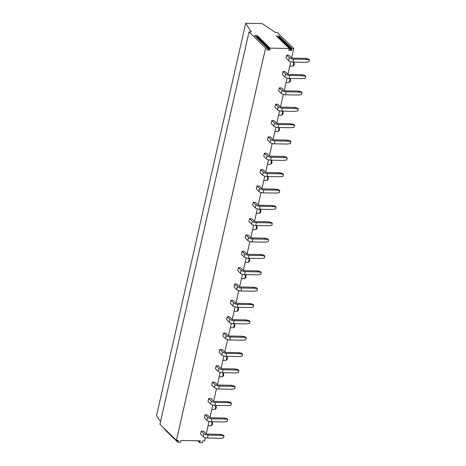 <?xml version="1.0" encoding="UTF-8"?>
<svg xmlns="http://www.w3.org/2000/svg" width="466" height="466" viewBox="0 0 466 466"><rect width="100%" height="100%" fill="white"/><g stroke="black" fill="none" stroke-linecap="round" stroke-linejoin="round"><path stroke-width="0.7" d="M276.612 36.156L279.064 35.964L291.943 48.534L293.761 48.569L277.247 32.451L275.342 32.41L262.09 23.609L245.693 23.3L251.337 31.962L249.054 31.921L159.92 424.258L176.433 440.376L178.466 440.469L177.709 441.745L177.872 442.24L180.499 442.292L180.907 440.463L200.159 440.819L199.553 442.584L202.355 442.7L202.733 440.871L204.626 440.906L205.343 437.731M245.693 23.3L156.553 415.637L160.502 421.695M164.888 429.104L164.818 429.6L177.697 442.17M249.054 31.921L265.573 48.045L176.433 440.376M265.573 48.045L267.566 48.149L266.779 49.542L266.942 50.037L269.645 50.089L270.03 49.606L269.703 48.615L256.824 36.039L257.209 35.556L270.088 48.126L269.703 48.615M270.088 48.126L289.24 48.487L289.403 48.982L288.617 50.375L291.5 50.497L291.885 50.013L291.559 49.023L278.68 36.447L279.064 35.964M291.943 48.534L291.559 49.023M293.761 48.569L291.652 57.866M290.767 61.745L287.936 74.211M287.056 78.09L284.219 90.561M283.34 94.441L280.509 106.906M279.623 110.786L276.792 123.257M275.913 127.136L273.082 139.602M272.196 143.481L269.365 155.947M268.486 159.826L265.649 172.298M264.77 176.177L261.939 188.643M261.053 192.522L258.222 204.993M257.343 208.873L254.512 221.338M253.626 225.218L250.795 237.683M249.916 241.563L247.079 254.034M246.199 257.914L243.369 270.379M242.483 274.258L239.652 286.724M238.773 290.609L235.942 303.075M235.056 306.954L232.225 319.42M231.346 323.299L228.509 335.77M227.629 339.65L224.798 352.115M223.913 355.995L221.082 368.46M220.202 372.346L217.372 384.811M216.486 388.691L213.655 401.156M212.776 405.036L209.939 417.507M209.059 421.386L206.228 433.852M305.329 58.343L292.502 58.104L291.565 57.796L288.914 55.209L286.695 55.169L286.025 58.11L288.681 60.697A3.233 1.153 -167.2 0 0 292.893 62.083L305.719 62.322L308.999 61.891L309.447 59.928L308.387 58.897L305.329 58.343L306.389 59.38L293.563 59.141A3.233 1.153 -167.2 0 1 289.345 57.755L286.695 55.169M301.613 74.694L288.786 74.455L287.848 74.146L285.198 71.554L282.984 71.514L282.314 74.461L284.965 77.047A3.233 1.153 -167.2 0 0 289.182 78.434L302.009 78.672L305.288 78.241L305.731 76.278L304.671 75.242L301.613 74.694L302.673 75.731L289.846 75.486A3.233 1.153 -167.2 0 1 285.635 74.106L282.984 71.514M297.902 91.039L285.075 90.8L284.138 90.491L281.487 87.905L279.268 87.864L278.598 90.806L281.248 93.392A3.233 1.153 -167.2 0 0 285.466 94.779L298.292 95.017L301.572 94.586L302.02 92.623L300.954 91.592L297.902 91.039L298.962 92.076L286.136 91.837A3.233 1.153 -167.2 0 1 281.918 90.451L279.268 87.864M294.186 107.39L281.359 107.145L280.421 106.842L277.771 104.25L275.552 104.209L274.888 107.151L277.538 109.743A3.233 1.153 -167.2 0 0 281.749 111.124L294.582 111.362L297.856 110.931L298.304 108.974L297.244 107.937L294.186 107.39L295.246 108.421L282.419 108.182A3.233 1.153 -167.2 0 1 278.208 106.796L275.552 104.209M290.475 123.735L277.643 123.496L276.711 123.187L274.055 120.601L271.841 120.56L271.171 123.502L273.822 126.088A3.233 1.153 -167.2 0 0 278.039 127.474L290.866 127.713L294.145 127.282L294.588 125.319L293.528 124.282L290.475 123.735L291.535 124.772L278.703 124.533A3.233 1.153 -167.2 0 1 274.491 123.146L271.841 120.56M286.759 140.08L273.932 139.841L272.994 139.532L270.344 136.946L268.125 136.905L267.455 139.847L270.111 142.433A3.233 1.153 -167.2 0 0 274.323 143.819L287.149 144.058L290.429 143.627L290.877 141.664L289.817 140.633L286.759 140.08L287.819 141.116L274.992 140.878A3.233 1.153 -167.2 0 1 270.775 139.491L268.125 136.905M283.043 156.43L270.216 156.192L269.278 155.883L266.628 153.291L264.414 153.25L263.744 156.197L266.395 158.784A3.233 1.153 -167.2 0 0 270.612 160.164L283.439 160.409L286.718 159.978L287.161 158.015L286.101 156.978L283.043 156.43L284.109 157.461L271.276 157.223A3.233 1.153 -167.2 0 1 267.065 155.842L264.414 153.25M279.332 172.775L266.505 172.536L265.568 172.228L262.917 169.641L260.698 169.601L260.028 172.542L262.678 175.129A3.233 1.153 -167.2 0 0 266.896 176.515L279.722 176.754L283.002 176.323L283.45 174.36L282.384 173.329L279.332 172.775L280.392 173.812L267.566 173.573A3.233 1.153 -167.2 0 1 263.348 172.187L260.698 169.601M275.616 189.126L262.789 188.881L261.851 188.579L259.201 185.986L256.982 185.946L256.317 188.887L258.968 191.479A3.233 1.153 -167.2 0 0 263.179 192.86L276.012 193.099L279.285 192.668L279.734 190.71L278.674 189.674L275.616 189.126L276.676 190.157L263.849 189.918A3.233 1.153 -167.2 0 1 259.638 188.532L256.982 185.946M271.905 205.471L259.073 205.232L258.141 204.924L255.485 202.337L253.271 202.296L252.601 205.238L255.251 207.824A3.233 1.153 -167.2 0 0 259.469 209.211L272.295 209.45L275.575 209.018L276.018 207.055L274.957 206.019L271.905 205.471L272.965 206.508L260.133 206.269A3.233 1.153 -167.2 0 1 255.921 204.883L253.271 202.296M268.189 221.816L255.362 221.577L254.424 221.268L251.774 218.682L249.555 218.641L248.885 221.583L251.541 224.169A3.233 1.153 -167.2 0 0 255.752 225.556L268.579 225.794L271.859 225.363L272.307 223.4L271.247 222.369L268.189 221.816L269.249 222.853L256.422 222.614A3.233 1.153 -167.2 0 1 252.205 221.228L249.555 218.641M264.472 238.167L251.646 237.928L250.708 237.619L248.058 235.027L245.844 234.986L245.174 237.928L247.825 240.52A3.233 1.153 -167.2 0 0 252.042 241.901L264.869 242.145L268.148 241.714L268.591 239.751L267.531 238.714L264.472 238.167L265.538 239.198L252.706 238.959A3.233 1.153 -167.2 0 1 248.495 237.578L245.844 234.986M260.762 254.512L247.935 254.273L246.997 253.964L244.347 251.378L242.128 251.337L241.458 254.279L244.108 256.865A3.233 1.153 -167.2 0 0 248.326 258.251L261.152 258.49L264.432 258.059L264.88 256.096L263.814 255.059L260.762 254.512L261.822 255.549L248.995 255.31A3.233 1.153 -167.2 0 1 244.778 253.923L242.128 251.337M257.046 270.863L244.219 270.618L243.281 270.315L240.631 267.723L238.411 267.682L237.747 270.624L240.398 273.216A3.233 1.153 -167.2 0 0 244.609 274.596L257.442 274.835L260.715 274.404L261.164 272.447L260.104 271.41L257.046 270.863L258.106 271.894L245.279 271.655A3.233 1.153 -167.2 0 1 241.068 270.268L238.411 267.682M253.335 287.207L240.503 286.969L239.571 286.66L236.914 284.074L234.701 284.033L234.031 286.974L236.681 289.561A3.233 1.153 -167.2 0 0 240.899 290.947L253.725 291.186L257.005 290.755L257.448 288.792L256.387 287.755L253.335 287.207L254.395 288.244L241.569 288.005A3.233 1.153 -167.2 0 1 237.351 286.619L234.701 284.033M249.619 303.552L236.792 303.314L235.854 303.005L233.204 300.419L230.985 300.378L230.315 303.319L232.971 305.906A3.233 1.153 -167.2 0 0 237.182 307.292L250.009 307.531L253.288 307.1L253.737 305.137L252.677 304.106L249.619 303.552L250.679 304.589L237.852 304.35A3.233 1.153 -167.2 0 1 233.635 302.964L230.985 300.378M245.902 319.903L233.076 319.664L232.138 319.356L229.488 316.763L227.274 316.723L226.604 319.664L229.255 322.256A3.233 1.153 -167.2 0 0 233.472 323.637L246.298 323.882L249.578 323.451L250.021 321.488L248.96 320.451L245.902 319.903L246.968 320.934L234.136 320.695A3.233 1.153 -167.2 0 1 229.924 319.315L227.274 316.723M242.192 336.248L229.365 336.009L228.427 335.701L225.777 333.114L223.558 333.073L222.888 336.015L225.538 338.601A3.233 1.153 -167.2 0 0 229.755 339.988L242.582 340.227L245.862 339.796L246.31 337.833L245.244 336.796L242.192 336.248L243.252 337.285L230.425 337.046A3.233 1.153 -167.2 0 1 226.208 335.66L223.558 333.073M238.475 352.599L225.649 352.354L224.711 352.051L222.061 349.459L219.841 349.418L219.177 352.36L221.828 354.952A3.233 1.153 -167.2 0 0 226.039 356.333L238.872 356.572L242.145 356.14L242.594 354.183L241.534 353.146L238.475 352.599L239.536 353.63L226.709 353.391A3.233 1.153 -167.2 0 1 222.498 352.005L219.841 349.418M234.765 368.944L221.933 368.705L221 368.396L218.344 365.81L216.131 365.763L215.461 368.711L218.111 371.297A3.233 1.153 -167.2 0 0 222.329 372.683L235.155 372.922L238.435 372.491L238.877 370.528L237.817 369.491L234.765 368.944L235.825 369.981L222.998 369.736A3.233 1.153 -167.2 0 1 218.781 368.356L216.131 365.763M231.049 385.289L218.222 385.05L217.284 384.741L214.634 382.155L212.414 382.114L211.745 385.056L214.401 387.642A3.233 1.153 -167.2 0 0 218.612 389.028L231.439 389.267L234.718 388.836L235.167 386.873L234.107 385.842L231.049 385.289L232.109 386.326L219.282 386.087A3.233 1.153 -167.2 0 1 215.065 384.7L212.414 382.114M227.332 401.64L214.506 401.401L213.568 401.092L210.917 398.5L208.704 398.459L208.034 401.401L210.684 403.993A3.233 1.153 -167.2 0 0 214.902 405.373L227.728 405.618L231.008 405.187L231.451 403.224L230.39 402.187L227.332 401.64L228.398 402.671L215.566 402.432A3.233 1.153 -167.2 0 1 211.354 401.051L208.704 398.459M223.622 417.985L210.795 417.746L209.857 417.437L207.207 414.851L204.988 414.81L204.318 417.752L206.968 420.338A3.233 1.153 -167.2 0 0 211.185 421.724L224.012 421.963L227.292 421.532L227.74 419.569L226.674 418.532L223.622 417.985L224.682 419.021L211.855 418.783A3.233 1.153 -167.2 0 1 207.638 417.396L204.988 414.81M219.905 434.329L207.079 434.091L206.141 433.788L203.491 431.196L201.271 431.155L200.607 434.096L203.258 436.689A3.233 1.153 -167.2 0 0 207.469 438.069L220.302 438.308L223.575 437.877L224.024 435.92L222.964 434.883L219.905 434.329L220.966 435.366L208.139 435.127A3.233 1.153 -167.2 0 1 203.927 433.741L201.271 431.155M254.756 35.748L257.209 35.556M256.673 37.513L257.15 37.03L256.824 36.039M278.528 37.927L279.006 37.443L278.68 36.447M309.447 59.928L306.389 59.38M305.731 76.278L302.673 75.731M302.02 92.623L298.962 92.076M298.304 108.974L295.246 108.421M294.588 125.319L291.535 124.772M290.877 141.664L287.819 141.116M287.161 158.015L284.109 157.461M283.45 174.36L280.392 173.812M279.734 190.71L276.676 190.157M276.018 207.055L272.965 206.508M272.307 223.4L269.249 222.853M268.591 239.751L265.538 239.198M264.88 256.096L261.822 255.549M261.164 272.447L258.106 271.894M257.448 288.792L254.395 288.244M253.737 305.137L250.679 304.589M250.021 321.488L246.968 320.934M246.31 337.833L243.252 337.285M242.594 354.183L239.536 353.63M238.877 370.528L235.825 369.981M235.167 386.873L232.109 386.326M231.451 403.224L228.398 402.671M227.74 419.569L224.682 419.021M224.024 435.92L220.966 435.366M178.455 440.807L178.047 440.405M199.565 442.158L198.161 440.784M200.293 441.238L199.856 440.813M177.709 441.745L164.83 429.174M254.506 35.503L267.385 48.08M276.361 35.911L289.24 48.487M270.03 49.606L257.15 37.03M269.645 50.089L256.766 37.519M291.885 50.013L279.006 37.443M291.5 50.497L278.621 37.927M294.104 62.106L294.262 64.343C294.133 65.356 293.475 65.98 292.281 66.201A2.691 1.264 -88.9 0 0 293.469 64.617A2.691 1.264 91.1 0 0 293.429 62.094M290.388 78.451L290.551 80.694C290.423 81.707 289.759 82.325 288.57 82.546A2.691 1.264 -88.9 0 0 289.753 80.968A2.691 1.264 91.1 0 0 289.718 78.439M282.961 111.147L283.118 113.384C282.99 114.403 282.332 115.02 281.138 115.242A2.691 1.264 -88.9 0 0 282.326 113.657A2.691 1.264 91.1 0 0 282.285 111.135M279.25 127.498L279.408 129.734C279.28 130.748 278.621 131.365 277.427 131.587A2.691 1.264 -88.9 0 0 278.616 130.008A2.691 1.264 91.1 0 0 278.575 127.48M271.824 160.188L271.981 162.43C271.853 163.444 271.189 164.061 270 164.282A2.691 1.264 -88.9 0 0 271.183 162.704A2.691 1.264 91.1 0 0 271.148 160.176M268.107 176.538L268.265 178.775C268.136 179.789 267.478 180.406 266.284 180.633A2.691 1.264 -88.9 0 0 267.472 179.049A2.691 1.264 91.1 0 0 267.432 176.527M260.68 209.234L260.838 211.471C260.71 212.484 260.051 213.102 258.857 213.323A2.691 1.264 -88.9 0 0 260.045 211.745A2.691 1.264 91.1 0 0 260.005 209.217M256.964 225.579L257.121 227.816C256.993 228.829 256.335 229.453 255.141 229.674A2.691 1.264 -88.9 0 0 256.329 228.09A2.691 1.264 91.1 0 0 256.288 225.567M249.537 258.275L249.694 260.511C249.566 261.525 248.908 262.142 247.714 262.37A2.691 1.264 -88.9 0 0 248.902 260.785A2.691 1.264 91.1 0 0 248.861 258.263M245.821 274.62L245.984 276.856C245.85 277.876 245.192 278.493 244.003 278.715A2.691 1.264 -88.9 0 0 245.186 277.13A2.691 1.264 91.1 0 0 245.145 274.608M238.394 307.315L238.551 309.552C238.423 310.566 237.765 311.183 236.571 311.41A2.691 1.264 -88.9 0 0 237.759 309.826A2.691 1.264 91.1 0 0 237.718 307.304M234.683 323.66L234.841 325.903C234.713 326.916 234.049 327.534 232.86 327.755A2.691 1.264 -88.9 0 0 234.043 326.177A2.691 1.264 91.1 0 0 234.008 323.649M227.251 356.356L227.414 358.593C227.286 359.612 226.622 360.23 225.433 360.451A2.691 1.264 -88.9 0 0 226.616 358.867A2.691 1.264 91.1 0 0 226.575 356.344M223.54 372.707L223.697 374.944C223.569 375.957 222.911 376.575 221.717 376.796A2.691 1.264 -88.9 0 0 222.905 375.217A2.691 1.264 91.1 0 0 222.865 372.689M216.113 405.397L216.271 407.639C216.142 408.653 215.478 409.27 214.29 409.492A2.691 1.264 -88.9 0 0 215.473 407.913A2.691 1.264 91.1 0 0 215.438 405.385M212.397 421.747L212.554 423.984C212.426 424.998 211.768 425.615 210.574 425.842A2.691 1.264 -88.9 0 0 211.762 424.258A2.691 1.264 91.1 0 0 211.721 421.736M293.563 59.141L292.893 62.083M289.345 57.755L288.681 60.697M289.846 75.486L289.182 78.434M285.635 74.106L284.965 77.047M286.136 91.837L285.466 94.779M281.918 90.451L281.248 93.392M282.419 108.182L281.749 111.124M278.208 106.796L277.538 109.743M278.703 124.533L278.039 127.474M274.491 123.146L273.822 126.088M274.992 140.878L274.323 143.819M270.775 139.491L270.111 142.433M271.276 157.223L270.612 160.164M267.065 155.842L266.395 158.784M267.566 173.573L266.896 176.515M263.348 172.187L262.678 175.129M263.849 189.918L263.179 192.86M259.638 188.532L258.968 191.479M260.133 206.269L259.469 209.211M255.921 204.883L255.251 207.824M256.422 222.614L255.752 225.556M252.205 221.228L251.541 224.169M252.706 238.959L252.042 241.901M248.495 237.578L247.825 240.52M248.995 255.31L248.326 258.251M244.778 253.923L244.108 256.865M245.279 271.655L244.609 274.596M241.068 270.268L240.398 273.216M241.569 288.005L240.899 290.947M237.351 286.619L236.681 289.561M237.852 304.35L237.182 307.292M233.635 302.964L232.971 305.906M234.136 320.695L233.472 323.637M229.924 319.315L229.255 322.256M230.425 337.046L229.755 339.988M226.208 335.66L225.538 338.601M226.709 353.391L226.039 356.333M222.498 352.005L221.828 354.952M222.998 369.736L222.329 372.683M218.781 368.356L218.111 371.297M219.282 386.087L218.612 389.028M215.065 384.7L214.401 387.642M215.566 402.432L214.902 405.373M211.354 401.051L210.684 403.993M211.855 418.783L211.185 421.724M207.638 417.396L206.968 420.338M208.139 435.127L207.469 438.069M203.927 433.741L203.258 436.689M197.701 440.772L199.553 442.584M254.681 35.573L267.566 48.149M276.536 35.981L289.421 48.557M292.281 66.201L289.765 66.155M288.57 82.546L286.054 82.499M281.138 115.242L278.627 115.195M277.427 131.587L274.911 131.54M270 164.282L267.484 164.236M266.284 180.633L263.768 180.587M258.857 213.323L256.341 213.277M255.141 229.674L252.624 229.627M247.714 262.37L245.198 262.323M244.003 278.715L241.487 278.668M236.571 311.41L234.054 311.364M232.86 327.755L230.344 327.709M225.433 360.451L222.917 360.404M221.717 376.796L219.201 376.749M214.29 409.492L211.774 409.445M210.574 425.842L208.057 425.79"/></g></svg>
